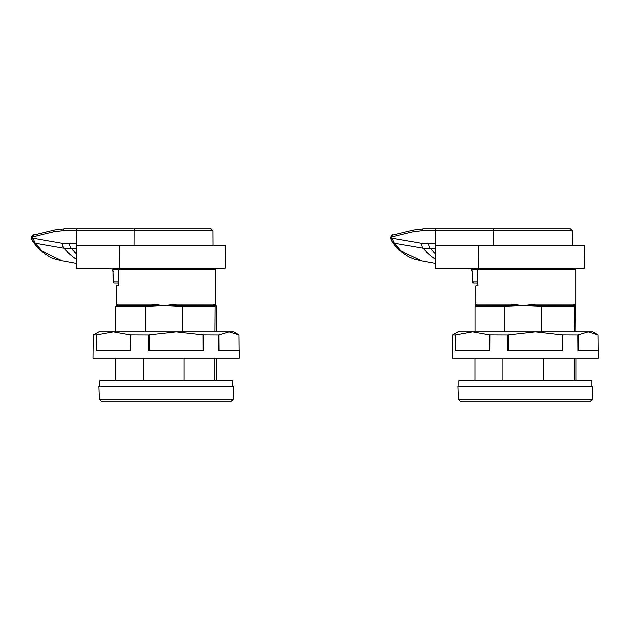 <?xml version="1.0" encoding="UTF-8"?>
<svg xmlns="http://www.w3.org/2000/svg" width="630" height="630" viewBox="0 0 630 630"><rect width="100%" height="100%" fill="white"/><g stroke="black" fill="none" stroke-linecap="round" stroke-linejoin="round"><path stroke-width="0.94" d="M203.057 350.603L203.01 334.916L218.649 334.995L218.768 350.603L239.258 350.603L239.321 358.1L93.153 358.1L93.366 334.995L96.508 334.916L96.382 350.603M130.174 350.603L130.268 334.916L148.578 334.995L148.578 350.603L203.742 350.603L203.695 334.995M96.169 334.995L96.051 350.603L130.733 350.603L130.82 334.995M93.5 334.916L98.776 331.868L233.706 331.868L238.983 334.916L228.989 331.868L219.043 334.916L219.161 350.603M203.01 334.916L176.156 331.868L149.31 334.916L149.302 350.603M130.268 334.916L113.408 331.868L96.508 334.916M148.578 334.995L149.31 334.916M238.983 334.916L239.116 350.603M218.649 334.995L219.043 334.916M435.385 248.37L423.006 248.267L394.317 243.275L391.954 238.234A3.748 0.851 166.1 0 0 390.891 239.148L390.679 237.297L391.852 237.305L391.954 238.234L421.722 243.393L428.707 243.779L435.369 243.353L435.527 268.152L435.456 245.661L584.443 245.661L584.325 268.152L478.54 268.152L478.446 245.661M473.532 283.146L472.39 282.027L473.532 283.146L477.69 283.146L473.532 283.146L472.303 282.027L472.24 271.884L472.579 282.027L477.69 282.027M477.642 285.13A0.748 0.725 90 0 0 477.304 285.768L477.69 269.278L478.95 268.152L477.721 269.278L471.831 269.27L472.508 271.877M471.114 268.152A1.126 0.717 90 0 1 471.831 269.27L469.445 268.152C470.838 268.041 471.768 269.278 472.24 271.884L472.327 271.877M494.526 228.8A1.874 1.291 -90 0 0 493.235 230.659L422.195 230.659L412.957 231.769A1.874 1.268 -103.6 0 1 413.8 229.958A1.874 1.268 -103.6 0 1 413.989 229.934L423.486 228.8L570.315 228.8L572.19 230.659L493.235 230.659L493.18 245.661M485.029 228.8L485.927 228.8M435.527 268.152L478.54 268.152M435.369 245.661L435.511 230.659A1.874 1.291 -90 0 1 436.795 228.8M401.019 250.96L399.349 250.11C395.774 246.645 393.254 243.668 391.789 241.18L394.317 243.275L401.019 250.96L421.502 260.804L435.495 263.379M390.891 239.148L391.789 241.18M412.957 231.769L391.852 236.88A1.874 1.268 -103.6 0 1 392.695 235.069L392.695 235.069A1.874 1.268 -103.6 0 1 392.892 235.045M391.852 237.305L391.852 236.88L391.065 237.179M592.42 399.396L592.877 386.214L457.955 386.214L458.412 399.396L592.42 399.396L590.546 401.2L460.357 401.2M481.698 401.2L569.134 401.2M575.442 305.81A0.748 0.748 90 0 1 575.702 306.377L575.025 305.629L574.347 306.377A0.748 0.748 -90 0 0 573.599 305.629L538.185 305.629L573.977 305.542A1.496 1.441 90 0 1 573.032 304.132L575.072 305.243L575.072 269.278L477.721 269.278L477.721 284.264M474.965 331.868L474.965 306.377L475.721 305.629L508.213 305.629L475.752 305.542A1.496 1.473 90 0 0 476.721 304.132L511.308 304.132L523.168 305.629L535.153 304.132L573.032 304.132M477.39 305.629L489.439 305.629M474.894 380.591L474.894 358.1M503.023 358.1L503.023 380.591M543.304 380.591L543.304 358.1M574.111 358.1L574.111 380.591M575.938 380.591L575.938 358.1M541.753 331.868L541.753 306.377L523.168 305.629L504.575 306.377L504.575 331.868M574.347 306.377L574.182 331.868M575.867 331.868L575.702 306.377M475.343 305.897L475.76 305.235L475.752 285.768L476.508 285.02L477.619 285.02L476.508 285.02M475.548 305.652A0.748 0.748 -152.7 0 1 475.752 305.542L476.721 304.132M574.473 306.243A0.748 0.748 -152.7 0 0 573.977 305.542L575.08 305.542M508.182 306.377L508.213 305.629L511.032 305.542L538.185 305.629L538.146 306.377M535.264 306.243L535.153 304.132M511.072 306.243L511.032 305.542A1.496 0.425 90 0 0 511.308 304.132M474.965 306.377L504.575 306.377L504.74 305.629M541.65 305.629L541.753 306.377L574.182 306.377L573.442 305.629M232.769 386.214L232.769 380.591L99.713 380.591L99.713 386.214M562.228 350.603L562.18 334.916L577.82 334.995L577.938 350.603L598.437 350.603L598.5 358.1L452.332 358.1L452.395 350.603M489.352 350.603L489.439 334.916L507.756 334.995L507.748 350.603L562.921 350.603L562.873 334.995M489.439 334.916L472.587 331.868L457.955 331.868L452.545 334.995L455.348 334.995L455.222 350.603L489.912 350.603L489.998 334.995M455.348 334.995L472.587 331.868L592.877 331.868L598.153 334.916L588.16 331.868L578.214 334.916L578.332 350.603M562.18 334.916L535.327 331.868L508.489 334.916L508.481 350.603M452.671 334.916L452.403 350.603L452.545 334.995M507.756 334.995L508.489 334.916M598.153 334.916L598.295 350.603M577.82 334.995L578.214 334.916M76.214 248.37L63.835 248.267L35.138 243.275L32.776 238.234A3.748 0.851 166.1 0 0 31.713 239.148L31.5 237.297L32.673 237.305L32.776 238.234L62.551 243.393L69.536 243.779L76.191 243.353L76.356 268.152L76.277 245.661L225.272 245.661L225.154 268.152L119.361 268.152L119.267 245.661M114.353 283.146L113.219 282.027L114.353 283.146L118.519 283.146L114.353 283.146L113.132 282.027L113.061 271.884L113.4 282.027L118.519 282.027M118.464 285.13A0.748 0.725 90 0 0 118.125 285.768L118.519 269.278L119.779 268.152L118.55 269.278L112.66 269.27L113.337 271.877M111.943 268.152A1.126 0.717 90 0 1 112.66 269.27L110.274 268.152C111.668 268.041 112.597 269.278 113.061 271.884L113.148 271.877M135.348 228.8A1.874 1.291 -90 0 0 134.064 230.659L63.024 230.659L53.778 231.769A1.874 1.268 -103.6 0 1 54.629 229.958A1.874 1.268 -103.6 0 1 54.818 229.934L64.307 228.8L211.137 228.8L213.011 230.659L134.064 230.659L134.009 245.661M125.85 228.8L126.748 228.8M76.356 268.152L119.361 268.152M76.191 245.661L76.332 230.659A1.874 1.291 -90 0 1 77.624 228.8M77.884 228.8L71.584 228.8M41.848 250.96L40.17 250.11C36.595 246.645 34.083 243.668 32.61 241.18L35.138 243.275L41.848 250.96L62.331 260.804L76.317 263.379M31.713 239.148L32.61 241.18M53.778 231.769L32.673 236.88A1.874 1.268 -103.6 0 1 33.524 235.069L33.524 235.069A1.874 1.268 -103.6 0 1 33.713 235.045M32.673 237.305L32.673 236.88L31.886 237.179M233.242 399.396L233.706 386.214L98.776 386.214L99.241 399.396L233.242 399.396L231.368 401.2L101.178 401.2M216.263 305.81A0.748 0.748 90 0 1 216.531 306.377L215.846 305.629L215.169 306.377A0.748 0.748 -90 0 0 214.42 305.629L179.007 305.629L214.798 305.542A1.496 1.441 90 0 1 213.853 304.132L215.901 305.243L215.901 269.278L118.55 269.278L118.55 284.264M151.893 306.243L151.854 305.542A1.496 0.425 90 0 0 152.129 304.132L163.989 305.629L149.003 306.377L149.034 305.629L116.542 305.629L163.989 305.629L175.975 304.132L213.853 304.132M115.715 380.591L115.715 358.1M143.853 358.1L143.853 380.591M184.125 380.591L184.125 358.1M214.932 358.1L214.932 380.591M216.759 380.591L216.759 358.1M149.003 306.377L145.396 306.377L145.396 331.868M115.786 331.868L115.786 306.377L116.542 305.629M215.169 306.377L215.003 331.868M182.582 331.868L182.48 305.629M216.696 331.868L216.531 306.377M116.164 305.897L116.581 305.243L116.581 285.768L117.33 285.02L118.448 285.02L117.33 285.02M116.7 305.629L117.542 304.132L152.129 304.132M176.085 306.243L163.989 305.629L179.007 305.629L178.975 306.377L176.085 306.243L175.975 304.132M215.302 306.243A0.748 0.748 -152.7 0 0 214.798 305.542L215.901 305.542M116.377 305.652A0.748 0.748 -152.7 0 1 116.581 305.542A1.496 1.473 90 0 0 117.542 304.132M115.786 306.377L145.396 306.377L145.569 305.629M178.975 306.377L215.003 306.377L214.263 305.629M591.94 386.214L591.94 380.591L458.892 380.591L458.892 386.214M93.366 334.995L93.232 350.603M422.195 230.659A1.874 1.291 -90 0 1 423.486 228.8L413.8 229.958L392.695 235.069C392.553 234.462 391.876 235.14 390.679 237.108L390.679 237.297M399.349 250.11L399.341 250.102C412.351 260.324 415.658 258.993 421.517 260.804M435.464 259.15A104.21 66.583 -90 0 1 423.006 248.267A5.993 4.087 -80.2 0 1 421.722 243.393M428.707 243.779A5.993 4.119 -93.6 0 0 430.605 248.692A104.942 67.048 90 0 0 435.424 253.591M477.69 284.264L477.548 285.248L478.028 285.02M477.304 285.768L475.752 285.768M575.072 305.243L575.489 305.897A0.748 0.748 152.7 0 1 575.576 306.243M455.687 334.916L455.561 350.603M63.024 230.659A1.874 1.291 -90 0 1 64.307 228.8L54.629 229.958L33.524 235.069C33.374 234.462 32.705 235.14 31.5 237.108L31.5 237.297M40.17 250.11L40.17 250.102C53.172 260.324 56.479 258.993 62.338 260.804M76.285 259.15A104.21 66.583 -90 0 1 63.835 248.267A5.993 4.087 -80.2 0 1 62.551 243.393M69.536 243.779A5.993 4.119 -93.6 0 0 71.434 248.692A104.942 67.048 90 0 0 76.246 253.591M118.519 284.264L118.377 285.248L118.849 285.02M118.125 285.768L116.581 285.768M215.901 305.243L216.318 305.897A0.748 0.748 152.7 0 1 216.397 306.243M572.19 230.659L572.268 245.661M458.412 399.396L460.286 401.2M575.072 269.278L573.954 268.152M575.489 305.897L574.954 305.629M213.011 230.659L213.09 245.661M99.241 399.396L101.115 401.2M215.901 269.278L214.775 268.152M216.318 305.897L215.783 305.629"/></g></svg>

